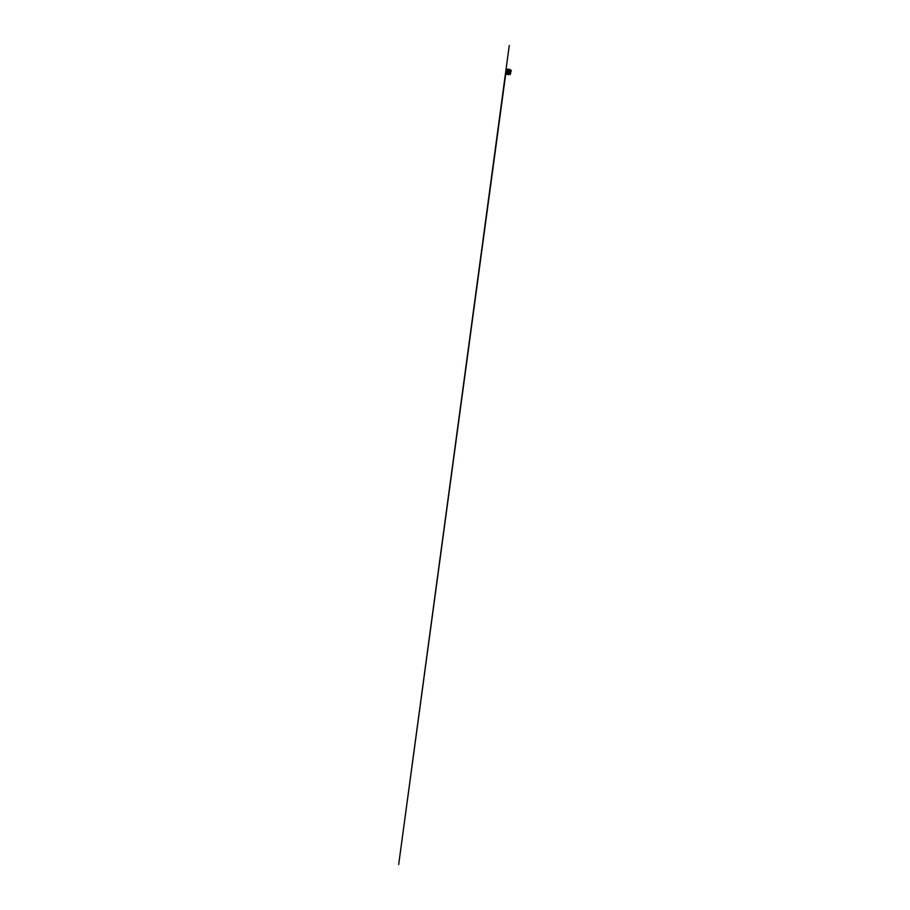 <?xml version="1.0" encoding="UTF-8"?>
<svg xmlns="http://www.w3.org/2000/svg" width="910" height="910" viewBox="0 0 910 910"><rect width="100%" height="100%" fill="white"/><g stroke="black" fill="none" stroke-linecap="round" stroke-linejoin="round"><path stroke-width="0.68" stroke-dasharray="4.55 3.41" d="M510.044 70.286L508.997 69.478M506.927 69.478L506.21 70.241M508.815 69.41L509.009 70.025M507.712 70.514L506.938 70.002M508.94 70.525L510.328 71.014M510.408 73.13L508.952 74.233L506.825 74.267L507.825 73.619M509.35 73.3L510.294 73.107M510.271 73.665L509.373 73.858M507.78 74.176L506.881 74.37M508.519 70.206L508.701 70.775M508.485 69.478L507.916 69.592M507.632 70.468L506.415 70.752"/><path stroke-width="1.36" d="M509.702 71.947L508.77 71.412L510.078 72.391L511.238 70.718M507.996 70.241L509.475 70.184L507.996 70.241M509.054 69.444L510.59 70.206L509.554 70.878L506.665 69.99L507.825 69.353L508.849 69.877M510.476 72.072L511.181 71.253M508.929 69.865L510.021 69.763M506.961 69.683L506.404 70.718L506.927 69.478L508.974 69.979M506.642 71.435L506.153 70.525L506.893 72.129L508.599 71.936M507.882 72.174L509.441 72.402L509.634 71.151M507.689 70.991L508.747 71.435M506.096 71.162L506.768 71.81L506.301 71.06M506.733 70.059L506.142 70.559M508.838 71.765L507.951 71.719L509.27 72.004L510.396 70.263L510.772 71.685L508.929 70.605L506.426 70.787M507.825 69.353L507.53 69.922M510.419 72.117L511.158 71.071M510.362 71.082L510.044 70.286L510.567 70.639M509.725 70.684L511.136 70.946M507.518 72.629L509.452 72.584L507.996 72.038L507.518 72.629M507.518 72.709L509.441 72.663L508.007 72.117L507.518 72.709M509.589 73.232L506.483 73.039L506.142 73.949L506.768 73.005L509.6 73.209L507.041 73.767L510.408 73.13L509.907 74.54L506.881 74.37L509.873 74.529L510.271 73.619M508.633 73.448L506.984 72.971L505.937 73.608L507.041 73.767M506.642 72.368L510.715 72.402L507.621 71.06L506.131 71.526L506.597 72.345L506.768 71.367L506.051 71.89L506.574 72.538L509.145 73.073L510.749 72.436L509.418 71.469L506.768 71.367M506.597 72.743L509.213 73.255L510.737 72.618L509.373 71.651L506.79 71.537L506.028 72.072L506.551 72.72L506.722 71.742L506.017 72.425L507.7 73.323L510.237 73.266L510.578 72.47L506.722 71.742M506.563 73.118L510.624 73.153L507.53 71.81L505.983 72.447L506.517 73.096L506.028 72.55L506.677 72.117L505.983 72.8L507.018 73.528L510.669 73.198L509.338 72.231L506.677 72.117M506.825 74.267L510.567 73.983L508.099 74.62L506.131 73.437M510.271 73.665L510.419 74.233M507.188 73.266L508.804 74.154L509.134 73.016L507.177 73.062L508.633 73.619L509.134 73.005L507.188 73.05L508.656 73.596L509.373 73.3L508.701 72.948M507.518 72.504L509.486 72.459L507.996 71.89L507.518 72.504M507.552 72.322L509.486 72.288L508.019 71.731L507.552 72.322M508.019 71.719L508.394 70.036M507.382 72.004L506.961 70.411M507.996 72.391L507.541 71.253L506.893 72.129M508.11 71.23L509.043 71.207L508.11 71.23M507.939 71.264L509.27 71.23L507.939 71.264M508.053 70.309L509.384 70.275L508.053 70.309M509.202 72.356L508.736 72.959L507.257 72.402L509.202 72.356M507.462 70.514L506.756 71.788M509.589 71.481L509.646 72.504M507.803 72.197L509.486 72.322L509.577 70.741M510.772 72.243L510.828 71.549M509.611 73.13L506.665 72.88L506.085 73.858M506.87 74.358L510.18 74.427M506.21 70.65L398.694 864.5L509.247 45.5L505.937 69.99L507.336 69.16L510.066 69.467L511.295 70.616L509.6 71.64M509.316 73.869L509.452 72.584M507.188 73.05L507.268 72.22M505.96 72.641L505.96 73.71M510.18 71.765L510.703 72.334L510.055 72.766M510.135 72.14L510.658 72.709L510.01 73.141M510.089 72.516L510.612 73.096L509.964 73.517M508.963 71.913L509.043 71.207M507.905 71.788L507.996 71.082M509.27 71.23L509.304 70.377M507.769 71.06L507.882 70.093M508.235 72.334L507.712 71.025M507.609 71.913L507.075 69.774M508.269 71.697L508.633 70.081M509.27 72.004L510.191 70.821M509.247 72.402L509.702 71.412M509.043 72.277L509.532 71.196M506.881 71.151L508.383 71.572M507.007 70.366L510.317 70.673"/></g></svg>
